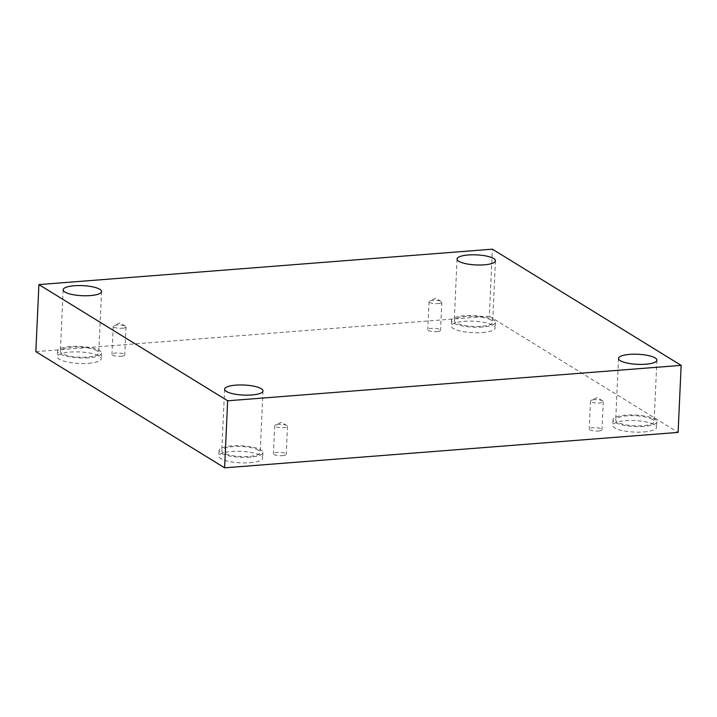 <?xml version="1.0" encoding="UTF-8"?>
<svg xmlns="http://www.w3.org/2000/svg" width="717" height="717" viewBox="0 0 717 717"><rect width="100%" height="100%" fill="white"/><g stroke="black" fill="none" stroke-linecap="round" stroke-linejoin="round"><path stroke-width="0.54" stroke-dasharray="3.58 2.69" d="M35.85 351.626L489.344 316.215L492.391 249.175M594.214 399.701A6.408 1.676 2.6 0 0 591.202 400.319A6.408 1.676 2.6 0 0 590.476 401.045A6.408 1.676 2.6 0 0 599.546 402.981A6.408 1.676 2.6 0 0 603.275 401.628A6.408 1.676 2.6 0 0 602.621 400.839A6.408 1.676 2.6 0 0 594.214 399.701M598.265 431.025A6.408 1.676 2.6 0 0 602.002 429.671A6.408 1.676 2.6 0 0 595.684 427.708A6.408 1.676 2.6 0 0 589.204 429.098A6.408 1.676 2.6 0 0 598.265 431.025M278.42 424.356A6.408 1.676 2.6 0 0 275.409 424.984A6.408 1.676 2.6 0 0 274.683 425.71A6.408 1.676 2.6 0 0 283.744 427.637A6.408 1.676 2.6 0 0 287.481 426.292A6.408 1.676 2.6 0 0 286.827 425.495A6.408 1.676 2.6 0 0 278.42 424.356M489.344 316.215L678.103 432.414M282.471 455.68A6.408 1.676 2.6 0 0 286.208 454.336A6.408 1.676 2.6 0 0 279.881 452.364A6.408 1.676 2.6 0 0 273.41 453.753A6.408 1.676 2.6 0 0 282.471 455.68M121.021 356.295A6.408 1.676 2.6 0 0 124.749 354.942A6.408 1.676 2.6 0 0 118.43 352.979A6.408 1.676 2.6 0 0 111.951 354.368A6.408 1.676 2.6 0 0 121.021 356.295M436.814 331.639A6.408 1.676 2.6 0 0 440.543 330.286A6.408 1.676 2.6 0 0 434.224 328.314A6.408 1.676 2.6 0 0 427.744 329.703A6.408 1.676 2.6 0 0 436.814 331.639M249.892 462.716A21.958 5.754 2.6 0 0 262.691 458.091A21.958 5.754 2.6 0 0 241.011 451.343A21.958 5.754 2.6 0 0 218.81 456.102A21.958 5.754 2.6 0 0 249.892 462.716M643.803 431.957A21.958 5.754 2.6 0 0 656.602 427.332A21.958 5.754 2.6 0 0 634.921 420.583A21.958 5.754 2.6 0 0 612.721 425.333A21.958 5.754 2.6 0 0 643.803 431.957M482.344 332.571A21.958 5.754 2.6 0 0 495.142 327.938A21.958 5.754 2.6 0 0 473.471 321.189A21.958 5.754 2.6 0 0 451.271 325.948A21.958 5.754 2.6 0 0 482.344 332.571M88.433 363.331A21.958 5.754 2.6 0 0 101.231 358.697A21.958 5.754 2.6 0 0 79.551 351.948A21.958 5.754 2.6 0 0 57.36 356.707A21.958 5.754 2.6 0 0 88.433 363.331M97.001 350.783A19.216 5.037 2.6 0 0 75.563 347.046A19.216 5.037 2.6 0 0 60.353 351.276A19.216 5.037 2.6 0 0 79.318 357.183A19.216 5.037 2.6 0 0 98.74 353.015A19.216 5.037 2.6 0 0 97.001 350.783M88.684 357.774A21.958 5.754 -177.4 0 1 57.611 351.151A21.958 5.754 -177.4 0 1 79.811 346.392A21.958 5.754 -177.4 0 1 101.482 353.14A21.958 5.754 -177.4 0 1 88.684 357.774M490.912 320.024A19.216 5.037 2.6 0 0 469.474 316.287A19.216 5.037 2.6 0 0 454.264 320.517A19.216 5.037 2.6 0 0 473.229 326.423A19.216 5.037 2.6 0 0 492.651 322.256A19.216 5.037 2.6 0 0 490.912 320.024M482.595 327.015A21.958 5.754 -177.4 0 1 451.522 320.391A21.958 5.754 -177.4 0 1 473.722 315.632A21.958 5.754 -177.4 0 1 495.393 322.381A21.958 5.754 -177.4 0 1 482.595 327.015M652.362 419.418A19.216 5.037 2.6 0 0 630.933 415.672A19.216 5.037 2.6 0 0 615.715 419.902A19.216 5.037 2.6 0 0 634.688 425.808A19.216 5.037 2.6 0 0 654.11 421.65A19.216 5.037 2.6 0 0 652.362 419.418M644.054 426.4A21.958 5.754 -177.4 0 1 612.972 419.777A21.958 5.754 -177.4 0 1 635.172 415.026A21.958 5.754 -177.4 0 1 656.853 421.775A21.958 5.754 -177.4 0 1 644.054 426.4M258.452 450.177A19.216 5.037 2.6 0 0 237.022 446.431A19.216 5.037 2.6 0 0 221.804 450.661A19.216 5.037 2.6 0 0 240.778 456.568A19.216 5.037 2.6 0 0 260.199 452.409A19.216 5.037 2.6 0 0 258.452 450.177M250.143 457.159A21.958 5.754 -177.4 0 1 219.061 450.536A21.958 5.754 -177.4 0 1 241.262 445.786A21.958 5.754 -177.4 0 1 262.942 452.535A21.958 5.754 -177.4 0 1 250.143 457.159M438.087 303.587A6.408 1.676 2.6 0 0 441.815 302.242A6.408 1.676 2.6 0 0 441.161 301.454A6.408 1.676 2.6 0 0 432.754 300.306A6.408 1.676 2.6 0 0 429.752 300.934A6.408 1.676 2.6 0 0 429.026 301.66A6.408 1.676 2.6 0 0 438.087 303.587M122.293 328.252A6.408 1.676 2.6 0 0 126.022 326.898A6.408 1.676 2.6 0 0 125.367 326.11A6.408 1.676 2.6 0 0 116.961 324.971A6.408 1.676 2.6 0 0 113.958 325.59A6.408 1.676 2.6 0 0 113.232 326.316A6.408 1.676 2.6 0 0 122.293 328.252M602.621 400.839L597.046 397.63L591.202 400.319M590.476 401.045L589.204 429.098M603.275 401.628L602.002 429.671M286.827 425.495L281.252 422.286L275.409 424.984M63.141 289.793L60.353 351.276M101.536 291.541L98.74 353.015M57.611 351.151L57.36 356.707M101.482 353.14L101.231 358.697M457.052 259.034L454.264 320.517M495.447 260.782L492.651 322.256M451.522 320.391L451.271 325.948M495.393 322.381L495.142 327.938M618.511 358.428L615.715 419.902M656.897 360.167L654.11 421.65M612.972 419.777L612.721 425.333M656.853 421.775L656.602 427.332M224.6 389.188L221.804 450.661M262.987 390.926L260.199 452.409M219.061 450.536L218.81 456.102M262.942 452.535L262.691 458.091M429.026 301.66L427.744 329.703M441.815 302.242L440.543 330.286M441.161 301.454L435.586 298.236L429.752 300.934M113.232 326.316L111.951 354.368M126.022 326.898L124.749 354.942M125.367 326.11L119.793 322.901L113.958 325.59M274.683 425.71L273.41 453.753M287.481 426.292L286.208 454.336"/><path stroke-width="1.08" d="M38.897 284.586L492.391 249.175L681.15 365.374L227.656 400.785L38.897 284.586L35.85 351.626L224.609 467.825L227.656 400.785M224.609 467.825L678.103 432.414L681.15 365.374M226.339 391.419A19.216 5.037 -177.4 0 1 224.6 389.188A19.216 5.037 -177.4 0 1 239.81 384.957A19.216 5.037 -177.4 0 1 261.248 388.695A19.216 5.037 -177.4 0 1 262.987 390.926A19.216 5.037 -177.4 0 1 247.777 395.157A19.216 5.037 -177.4 0 1 226.339 391.419M620.25 360.66A19.216 5.037 -177.4 0 1 618.511 358.428A19.216 5.037 -177.4 0 1 633.729 354.198A19.216 5.037 -177.4 0 1 655.159 357.935A19.216 5.037 -177.4 0 1 656.897 360.167A19.216 5.037 -177.4 0 1 641.688 364.397A19.216 5.037 -177.4 0 1 620.25 360.66M458.799 261.266A19.216 5.037 -177.4 0 1 457.052 259.034A19.216 5.037 -177.4 0 1 472.27 254.804A19.216 5.037 -177.4 0 1 493.699 258.541A19.216 5.037 -177.4 0 1 495.447 260.782A19.216 5.037 -177.4 0 1 480.229 265.012A19.216 5.037 -177.4 0 1 458.799 261.266M64.889 292.025A19.216 5.037 -177.4 0 1 63.141 289.793A19.216 5.037 -177.4 0 1 78.359 285.563A19.216 5.037 -177.4 0 1 99.788 289.301A19.216 5.037 -177.4 0 1 101.536 291.541A19.216 5.037 -177.4 0 1 86.318 295.771A19.216 5.037 -177.4 0 1 64.889 292.025"/></g></svg>
